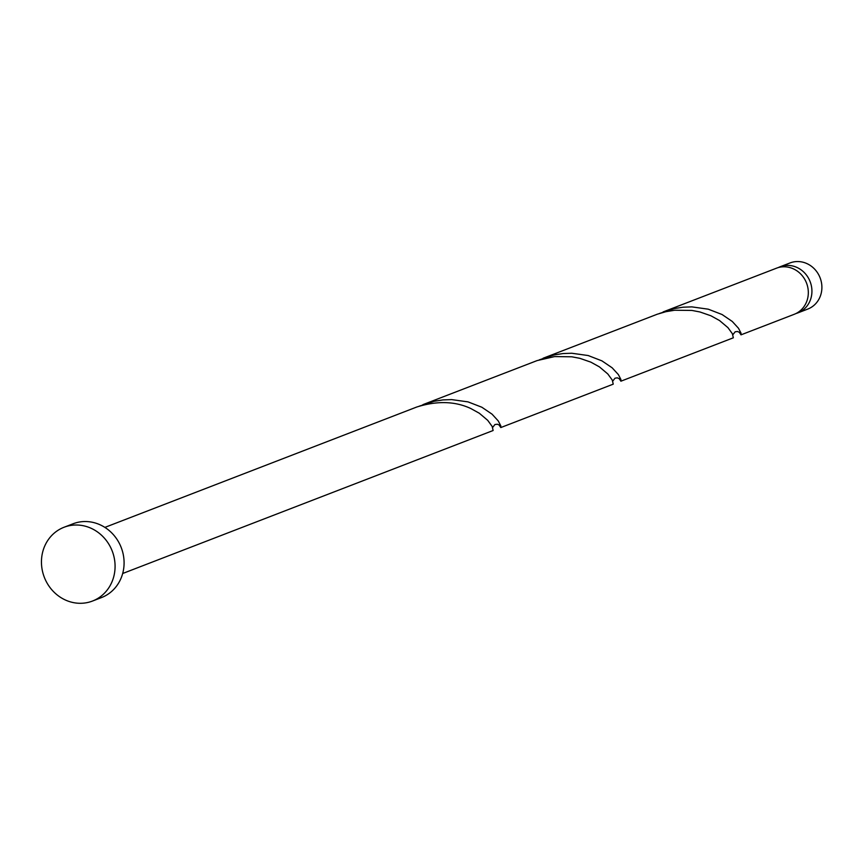 <?xml version="1.0" encoding="UTF-8"?>
<svg xmlns="http://www.w3.org/2000/svg" width="864" height="864" viewBox="0 0 864 864"><rect width="100%" height="100%" fill="white"/><g stroke="black" fill="none" stroke-linecap="round" stroke-linejoin="round"><path stroke-width="1.3" d="M780.019 266.803L789.988 262.958A24.71 22.745 68.9 0 1 818.456 274.32A24.71 22.745 68.9 0 1 807.786 309.064L797.818 312.919A24.71 22.745 -111.1 0 0 808.488 278.165A24.71 22.745 -111.1 0 0 780.019 266.803A24.71 22.745 -111.1 0 0 778.259 267.581M64.022 527.267L73.04 523.789A39.539 36.396 68.9 0 1 118.584 541.966A39.539 36.396 68.9 0 1 101.509 597.564L92.502 601.042A39.539 36.396 68.9 0 1 46.958 582.865A39.539 36.396 68.9 0 1 64.022 527.267A39.539 36.396 68.9 0 1 109.577 545.443A39.539 36.396 68.9 0 1 92.502 601.042M422.939 404.633L537.138 360.58L554.612 356.584L571.828 356.8L579.841 358.322L590.879 362.156L599.443 366.898L607.824 373.982L612.295 380.117L613.235 384.156L500.796 427.561L500.818 425.876L498.269 420.941L492.048 414.158L481.853 407.236L468.061 401.89L451.667 399.6L442.94 399.913L434.128 401.285L419.148 406.21M104.879 527.396L416.113 407.268A24.71 22.745 -111.1 0 1 417.031 406.933C437.184 400.68 455.101 401.209 470.772 408.51L479.336 413.251L487.717 420.336L492.188 426.47L493.128 430.51L122.677 573.502M663.152 311.915L777.341 267.862A24.71 22.745 -111.1 0 1 804.881 279.558A24.71 22.745 -111.1 0 1 794.221 314.302L740.999 334.843L741.031 333.158L738.472 328.234L732.262 321.451L722.066 314.518L708.264 309.182L691.87 306.882L683.143 307.195L674.33 308.567L659.362 313.502M543.046 358.268L657.245 314.226L665.906 311.688L674.719 310.23L691.934 310.435L699.937 311.969L710.975 315.803L719.539 320.544L727.931 327.629L732.391 333.763L733.342 337.802L620.892 381.197L620.924 379.512L618.376 374.587L612.155 367.805L601.96 360.882L588.168 355.536L571.774 353.246L563.036 353.549L554.224 354.92L539.255 359.856M739.282 332.251L740.999 334.843M619.186 378.605L620.892 381.197M499.079 424.958L500.796 427.561M795.982 313.524A24.71 22.745 -111.1 0 0 797.818 312.919M732.856 334.724L735.178 331.798L737.456 331.495L739.843 332.478M612.76 381.089L615.006 378.194L617.285 377.838L619.736 378.842M492.653 427.442L494.921 424.537L497.372 424.224L499.63 425.196"/></g></svg>
